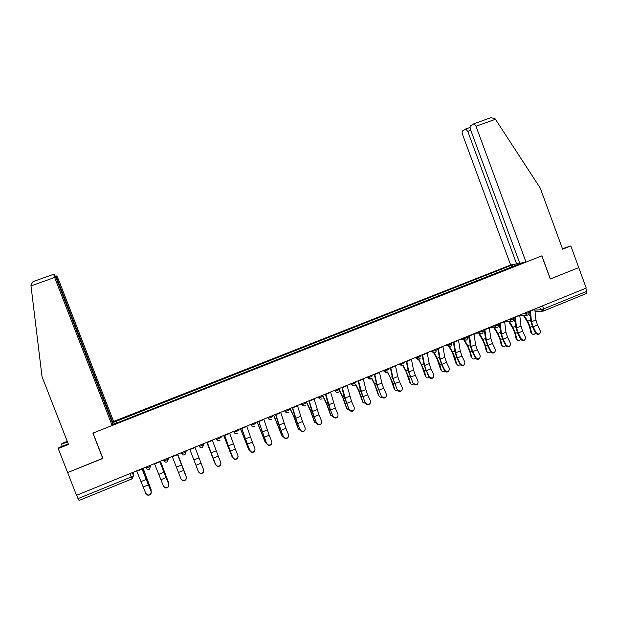 <?xml version="1.0" encoding="UTF-8"?>
<svg xmlns="http://www.w3.org/2000/svg" width="618" height="618" viewBox="0 0 618 618"><rect width="100%" height="100%" fill="white"/><g stroke="black" fill="none" stroke-linecap="round" stroke-linejoin="round"><path stroke-width="0.93" d="M470.8 130.313L467.787 131.395L516.602 263.878L510.661 264.991L113.604 421.461L58.648 279.939L57.034 276.424L56.153 275.852L57.103 278.981L56.547 279.181M68.266 443.917L58.911 447.61L58.216 448.529L76.524 495.319L586.235 288.065L578.742 267.594L550.275 278.988M102.835 458.293L67.625 472.577L102.889 458.432L93.009 433.071L541.793 255.883L550.283 279.012L578.742 267.594L570.831 245.956L562.45 248.699M132.02 478.873L79.058 500.472L77.999 498.633L131.147 476.98L133.496 475.651L133.797 472.028M76.678 495.257L77.999 498.633M585.748 288.258L586.861 291.302L586.59 293.442L543.631 310.97M521.978 262.874L519.553 264.048M115.512 423.515L519.568 263.824M115.412 423.307L112.53 424.45M113.241 422.465L116.068 421.352L116.617 423.075M513.249 266.536L512.098 265.215L511.071 265.4L116.068 421.352M512.098 265.215L514.462 264.28M511.719 267.146L511.071 265.4M116.887 422.975L116.153 421.082M536.038 332.53C538.193 334.678 539.753 334.454 540.711 331.843L537.505 325.037L533.125 326.837L536.038 332.53L535.597 332.924L532.693 327.239L530.746 321.121L529.696 311.055M539.761 333.674C538.247 334.863 536.864 334.616 535.597 332.924M530.36 310.784L531.519 321.777L533.125 326.837M534.779 308.985L535.906 319.977L537.505 325.037M532.168 333.967L531.835 333.573C533.087 334.848 534.354 334.655 535.628 332.978M523.369 315.427L527.478 321.893L529.58 326.899L530.862 332.538M531.573 332.932L530.29 327.285L527.749 321.221L524.041 315.396M530.275 316.586L528.722 314.153M521.09 338.695C523.361 340.889 524.921 340.595 525.779 337.83L522.604 331.155L518.193 332.971L521.09 338.695L520.673 339.081L517.776 333.365L515.814 327.231L514.647 317.173M524.86 339.815C523.338 341.036 521.94 340.788 520.673 339.081M515.281 316.91L516.563 327.895L518.193 332.971M519.738 315.103L520.982 326.088L522.604 331.155M506.034 344.898C508.429 347.138 509.989 346.783 510.731 343.84L507.594 337.32L503.152 339.143L506.034 344.898L505.64 345.277L502.758 339.537L500.773 333.388L499.491 323.33M509.858 345.995C508.32 347.246 506.915 347.007 505.64 345.277M500.101 323.083L501.507 334.052L503.152 339.143M504.589 321.26L505.957 332.237L507.594 337.32M526.011 262.117L476.014 126.242L473.906 123.762L470.599 125.794C469.95 126.443 469.943 127.733 470.561 129.656L519.777 263.283L526.011 262.117L541.886 255.844L550.375 278.973M489.981 117.999L490.854 117.69L494.956 118.602L495.443 119.274L540.248 188.073L562.627 249.193L570.831 245.956M467.787 131.395L465.748 128.969L462.612 130.892C461.994 131.518 461.994 132.77 462.604 134.647L510.661 264.991M519.56 262.712L516.602 263.878M102.773 458.479L92.893 433.118L112.144 425.516L112.739 423.863L56.269 278.463L54.593 274.848L53.666 274.245L54.631 277.451L31.008 285.925L30.915 285.029L33.04 281.638L33.828 281.352M31.008 285.925L42.039 376.779L68.482 444.473L58.216 448.529M113.604 421.461L113.04 423.029L57.103 278.981M62.256 446.289L61.46 444.249L62.101 443.4L67.269 441.368M67.47 441.878L61.46 444.249M112.144 425.516L54.631 277.451M112.491 423.245L113.04 423.029M517.359 340.031L516.996 339.568C518.147 340.904 519.406 340.804 520.765 339.251M508.668 321.538L512.67 327.949L514.771 332.978L516.092 338.625M516.787 339.019L515.466 333.365L512.917 327.285L509.325 321.514M515.227 322.187L513.751 319.83M502.442 346.134L502.048 345.593C503.114 346.992 504.358 346.976 505.794 345.547M493.867 327.687L497.753 334.052L499.854 339.097L501.213 344.744M501.893 345.153L500.534 339.498L497.984 333.388L494.493 327.679M500.062 327.772L498.541 325.307M490.87 351.148C493.396 353.426 494.956 353.002 495.559 349.888L492.484 343.523L488.011 345.362L490.87 351.148L490.499 351.518L487.641 345.74L485.632 339.583L484.234 329.541M494.755 352.214C493.203 353.496 491.781 353.264 490.499 351.518M484.813 329.301L486.343 340.263L488.011 345.362M489.332 327.463L490.823 338.425L492.484 343.523M475.605 357.443C478.27 359.753 479.823 359.259 480.271 355.968L477.266 349.773L472.755 351.627L475.605 357.443L475.25 357.807L472.415 351.997L470.375 345.817L468.861 335.79M479.545 358.479C477.977 359.8 476.548 359.576 475.25 357.807M469.417 335.566L471.078 346.513L472.755 351.627M473.967 333.712L475.59 344.666L477.266 349.773M460.225 363.786C463.044 366.119 464.581 365.555 464.852 362.086L461.94 356.068L457.397 357.93L460.225 363.786L459.892 364.141L457.073 358.293L455.018 352.106L453.388 342.078M464.226 364.782C462.65 366.142 461.206 365.926 459.892 364.141M453.906 341.87L455.698 352.808L457.397 357.93M458.494 340.008L460.24 350.947L461.94 356.068M487.424 352.275L487.007 351.657C487.973 353.11 489.209 353.187 490.707 351.874M478.935 333.844L482.743 340.194L484.844 345.253L486.242 350.916M486.899 351.333L485.501 345.671L482.952 339.529L479.537 333.844M484.759 333.349L482.812 330.112M472.299 358.463L471.858 357.752C472.739 359.267 473.952 359.429 475.512 358.239M463.794 339.854L467.617 346.374L469.719 351.457L471.163 357.119M471.797 357.552L470.36 351.881L467.811 345.725L463.732 338.788M469.332 338.896L467.764 336.238M457.057 364.682L456.609 363.894C457.397 365.454 458.587 365.694 460.201 364.628M448.104 345.145L452.391 352.6L455.976 363.376M456.594 363.817L455.111 358.139L452.561 351.959L448.591 345.053M453.759 344.404L452.6 342.403M444.736 370.167L444.782 370.252C447.741 372.499 449.255 371.843 449.317 368.282L446.505 362.411L441.932 364.288L444.736 370.167L444.427 370.514L441.631 364.643L439.545 358.432L437.791 348.421M448.807 371.124C447.262 372.515 445.817 372.337 444.473 370.599L444.427 370.514M438.286 348.22L440.209 359.143L441.932 364.288M442.905 346.343L444.782 357.274L446.505 362.411M441.715 370.947L441.275 370.12C441.986 371.681 443.145 371.99 444.775 371.055M433.62 352.77L437.057 358.873L440.68 369.672M441.275 370.12L439.753 364.442L437.204 358.231L434.261 353.009M438.046 349.85L437.343 348.606M429.139 376.601L429.294 376.88C432.283 378.896 433.766 378.17 433.751 374.693L430.955 368.791L426.35 370.684L429.139 376.601L428.853 376.934L423.963 364.805L422.094 354.802M433.28 377.505C431.835 378.904 430.414 378.803 429.008 377.212L428.853 376.934M422.558 354.616L424.612 365.532L426.35 370.684M427.208 352.724L429.216 363.639L430.955 368.791M426.265 377.258L425.856 376.478C426.513 377.969 427.641 378.316 429.224 377.513M418.332 359.236L421.615 365.184L425.284 376.014M425.856 376.478L424.296 370.792L418.888 359.382M413.427 383.075L413.705 383.539C416.702 385.331 418.154 384.535 418.069 381.159L415.304 375.219L410.661 377.127L413.172 383.399L408.274 371.225L406.273 361.236M417.644 383.925C416.3 385.331 414.894 385.308 413.442 383.863L413.172 383.399M406.714 361.059L408.9 371.959L410.661 377.127M411.395 359.158L413.542 370.058L415.304 375.219M410.7 383.6L410.329 382.874C410.939 384.296 412.013 384.674 413.558 384.01M402.951 365.779L406.065 371.549L409.773 382.395M410.329 382.874L408.722 377.181L403.361 365.717M397.606 389.595L398.015 390.236C400.997 391.804 402.426 390.955 402.279 387.671L399.529 381.692L394.856 383.616L397.366 389.919L392.469 377.691L390.344 367.71M401.901 390.383C400.642 391.797 399.267 391.851 397.776 390.553L397.366 389.919M390.746 367.548L393.071 378.44L394.856 383.616M395.466 365.632L397.753 376.524L399.529 381.692M395.018 389.989L394.686 389.317C395.365 390.808 396.509 391.148 398.116 390.344M387.378 372.214L390.398 377.953L394.153 388.83M394.686 389.317L393.033 383.623L387.671 372.005M381.669 396.169L382.21 396.957C385.176 398.324 386.567 397.42 386.381 394.222L383.647 388.22L378.942 390.151L381.453 396.478L376.547 384.203L374.299 374.238M386.049 396.88C384.875 398.301 383.531 398.432 382.001 397.266L381.453 396.478M374.67 374.083L377.134 384.96L378.942 390.151M379.429 372.152L381.847 383.029L383.647 388.22M365.617 402.789L366.296 403.716C369.24 404.89 370.591 403.933 370.36 400.827L367.648 394.786L362.905 396.733L365.423 403.09L360.518 390.761L358.139 380.812M370.089 403.407C369 404.852 367.671 405.06 366.111 404.017L365.423 403.09M358.479 380.673L362.905 396.733M363.268 378.726L365.825 389.587L367.648 394.786M349.44 409.456L350.267 410.499C353.172 411.503 354.485 410.499 354.222 407.478L351.534 401.406L346.76 403.369L349.278 409.742L344.365 397.366L341.854 387.432M354.014 409.966C353.002 411.449 351.696 411.727 350.105 410.792L349.278 409.742M342.163 387.301L346.76 403.369M346.984 385.346L351.534 401.406M333.156 416.169L334.114 417.32C336.98 418.17 338.262 417.119 337.969 414.184L335.304 408.073L330.491 410.043L333.017 416.447L328.096 404.017L325.454 394.099M337.83 416.547C336.895 418.085 335.613 418.432 333.975 417.606L333.017 416.447M325.732 393.983L330.491 410.043M330.591 392.013L335.304 408.073M316.74 422.928L317.837 424.18C320.657 424.883 321.908 423.801 321.592 420.935L318.95 414.786L314.106 416.771L316.632 423.206L311.711 410.723L308.93 400.819M321.53 423.152C320.68 424.751 319.406 425.184 317.722 424.45L316.632 423.206M309.178 400.719L314.106 416.771M314.068 398.726L318.95 414.786M300.217 429.749L301.429 431.07C304.21 431.65 305.431 430.53 305.099 427.733L302.48 421.546L297.598 423.554L300.124 430.012L295.203 417.474L292.283 407.586M305.107 429.78C304.35 431.464 303.09 431.982 301.345 431.333L300.124 430.012M292.499 407.501L297.598 423.554M297.428 405.493L302.48 421.546M379.228 396.416L378.934 395.806C379.46 397.08 380.433 397.513 381.854 397.111M371.58 378.502L374.624 384.404L378.425 395.304M378.934 395.806L374.686 383.793L371.827 378.239M363.322 402.89L362.581 401.831L365.817 403.709M355.628 384.736L358.734 390.9L362.581 401.831M363.067 402.341L358.772 390.298L355.813 384.419M347.301 409.41L346.621 408.405L349.641 410.344M339.491 390.862L342.727 397.444L346.621 408.405M347.084 408.923L342.751 396.849L339.599 390.437M331.171 415.96L330.545 415.018L333.341 417.011M323.083 396.679L326.613 404.033L330.545 415.018M330.985 415.551L326.605 403.446L322.666 395.234M314.917 422.565L314.353 421.685L316.91 423.701M306.273 401.901L310.375 410.676L314.353 421.685M314.778 422.233L310.344 410.089L306.474 401.816M298.548 429.209L298.046 428.398L300.34 430.414M289.989 408.521L294.021 417.359L298.046 428.398M298.44 428.962L293.967 416.787L290.166 408.452M283.562 436.609L284.898 438.007C287.633 438.463 288.83 437.32 288.482 434.578L285.887 428.359L280.966 430.383L283.5 436.864L278.571 424.28L275.52 414.4M288.56 436.424C287.903 438.208 286.659 438.819 284.836 438.255L283.5 436.864M275.698 414.33L280.966 430.383M280.665 412.314L285.887 428.359M282.055 435.899L283.639 437.142M273.589 415.188L281.623 435.165M281.993 435.736L273.735 415.126M266.783 443.523L268.235 444.975C270.923 445.331 272.098 444.172 271.75 441.484L269.17 435.226L264.218 437.258L266.752 443.77L258.625 421.275M271.881 443.067C271.356 444.983 270.128 445.702 268.197 445.215L266.752 443.77M258.764 421.213L264.218 437.258M263.77 419.182L269.17 435.226M265.446 442.635L266.806 443.894M257.073 421.901L265.076 441.978M265.423 442.558L257.188 421.855M249.888 450.491L251.433 451.99C254.091 452.26 255.242 451.07 254.886 448.436L252.329 442.14L247.339 444.188L249.881 450.723L241.607 428.197M255.064 449.726C254.693 451.781 253.48 452.615 251.426 452.221L249.881 450.723M241.708 428.15L247.339 444.188M246.752 426.096L252.329 442.14M248.706 449.394L249.85 450.661M240.433 428.668L248.405 448.838M248.73 449.433L240.518 428.637M232.862 457.513L234.508 459.058C237.127 459.236 238.254 458.031 237.891 455.435L235.365 449.108L230.336 451.171L232.878 457.737L224.458 435.165M238.084 456.393C237.907 458.61 236.725 459.568 234.523 459.274L232.878 457.737M224.527 435.134L230.336 451.171M229.61 433.071L235.365 449.108M231.804 456.13L232.754 457.413M223.67 435.481L231.619 455.752M231.912 456.362L223.731 435.458M215.705 464.581L217.443 466.165C220.023 466.273 221.136 465.053 220.773 462.496L218.27 456.123L213.202 458.208L215.752 464.798L207.177 442.194M220.935 463.083C221.005 465.454 219.853 466.551 217.49 466.374L215.752 464.798M207.215 442.179L213.202 458.208M212.329 440.093L218.27 456.123M214.786 462.913L215.489 464.126M214.971 463.338L206.814 442.341L214.701 462.72M198.417 471.712L200.24 473.318C202.797 473.365 203.894 472.121 203.531 469.603L201.051 463.199L195.945 465.292L198.494 471.913L200.317 473.519C202.866 473.566 203.955 472.33 203.6 469.811M189.765 449.271L195.945 465.292M194.925 447.169L201.051 463.199M172.19 456.416L181.004 478.888L182.905 480.526C185.431 480.51 186.512 479.259 186.157 476.764L186.25 476.957C186.613 479.444 185.531 480.696 183.013 480.711L181.228 479.344M186.25 476.957L177.412 454.292L186.157 476.764M177.706 454.176L185.624 474.863M185.948 476.154L177.683 454.184M154.477 463.616L163.461 486.127L165.431 487.787C167.934 487.71 169 486.443 168.644 483.987L168.776 484.164C169.131 486.621 168.057 487.888 165.57 487.957L163.901 486.891M159.714 461.491L168.644 483.987M168.776 484.164L159.776 461.461M160.479 461.183L168.42 482.179M168.621 483.755L160.425 461.206M136.632 470.877L145.778 493.411L147.826 495.095C150.298 494.972 151.356 493.697 151.001 491.256L151.163 491.426C151.51 493.859 150.452 495.142 147.988 495.257L146.466 494.439M141.908 468.73L151.001 491.256M151.163 491.426L142.009 468.691M143.121 468.235L151.07 489.549M151.109 491.295L151.093 489.649L143.036 468.274M145.694 467.193L146.149 468.027L148.305 467.386L150.591 466.096L150.553 465.215M150.29 465.323L150.591 466.096L149.371 469.17C147.957 469.788 146.883 469.41 146.149 468.027L145.802 467.146M163.561 459.923L164.009 460.758L166.196 460.101L168.42 458.842L168.266 458.015M168.119 458.069L168.42 458.842L167.223 461.901C165.817 462.511 164.751 462.133 164.009 460.758L163.67 459.877M183.955 452.878L186.111 451.642L185.84 450.862L186.111 451.642L184.944 454.678C183.546 455.296 182.472 454.918 181.738 453.535L183.955 452.878M201.576 445.709L203.67 444.496L202.526 447.517C201.136 448.135 200.07 447.756 199.328 446.374L201.576 445.709M203.376 443.739L203.67 444.496M216.176 438.533L216.779 439.267L219.058 438.595L221.097 437.413L220.804 436.648M233.388 431.534L234.106 432.214L236.416 431.534L238.386 430.375L238.1 429.618M250.475 424.581L251.294 425.215L253.643 424.527L255.551 423.392L255.265 422.642M267.439 417.691L268.359 418.262L270.738 417.567L272.584 416.462L272.299 415.713M284.272 410.846L285.292 411.372L287.702 410.669L289.494 409.587L289.209 408.838M300.981 404.048L302.094 404.527L304.543 403.817L306.273 402.758L305.995 402.009M317.567 397.304L318.78 397.729L321.26 397.011L322.936 395.983L322.65 395.242M334.029 390.615L335.335 390.993L337.845 390.259L339.467 389.255L339.189 388.513M350.375 383.963L351.766 384.296L354.315 383.562L355.883 382.581L355.605 381.839M366.598 377.366L368.081 377.652L370.661 376.91L372.175 375.953L371.897 375.219M382.704 370.815L384.272 371.063L386.891 370.306L388.351 369.371L388.073 368.637M398.695 364.319L400.34 364.512L402.998 363.755L404.404 362.843L404.126 362.109M414.578 357.861L416.3 358.015L418.996 357.243L420.34 356.354L420.07 355.628M430.337 351.457L434.871 350.785L436.169 349.919L435.899 349.193M445.987 345.091L450.63 344.373L451.882 343.531L451.611 342.805M461.522 338.772L466.281 338.007L467.502 337.181L467.231 336.455M476.949 332.499L481.816 331.688L483.006 330.885L482.728 330.151M492.268 326.273L497.243 325.408L498.394 324.628L498.123 323.894M507.471 320.085L512.554 319.174L513.682 318.417L513.411 317.675M522.573 313.952L527.764 312.986L528.861 312.252L528.583 311.503M132.322 472.631L133.496 475.651L132.059 478.857L129.85 473.635M534.91 310.112L540.735 309.765L543.624 308.915L586.861 291.302M539.707 306.984L540.735 309.765L543.454 311.039L543.624 308.915L542.496 305.848M181.29 452.716L181.738 453.535L181.406 452.67M198.826 445.586L199.328 446.374L198.996 445.516M198.888 445.563L200.819 447.749M216.346 438.463L216.64 439.228C217.289 440.51 218.316 440.943 219.714 440.526M233.674 431.418L233.967 432.175C234.616 433.457 235.628 433.89 237.026 433.481M250.877 424.427L251.163 425.176C251.804 426.459 252.816 426.891 254.199 426.482M267.942 417.482L268.227 418.239C268.869 419.514 269.873 419.946 271.248 419.537M284.883 410.591L285.168 411.349C285.802 412.615 286.806 413.048 288.166 412.646M301.7 403.755L301.986 404.504C302.619 405.771 303.608 406.204 304.96 405.802M318.394 396.972L318.672 397.714C319.305 398.981 320.286 399.413 321.623 399.012M334.956 390.236L335.242 390.978C335.86 392.237 336.841 392.669 338.17 392.275M351.403 383.546L351.681 384.288C352.306 385.539 353.272 385.972 354.593 385.586M367.733 376.91L368.011 377.644L370.9 378.942M383.933 370.321L384.211 371.055L387.084 372.353M400.024 363.778L400.302 364.512L403.152 365.81M415.991 357.281L416.269 358.015L419.104 359.305M436.316 350.785C435.35 353.38 433.96 353.643 432.136 351.565L431.858 350.831L432.121 351.565L434.933 352.855M447.594 344.435L447.919 345.3L450.653 346.451M463.222 338.085L464.296 339.861L466.266 340.093M478.734 331.773L480.402 333.844L481.762 333.782M494.145 325.508L496.154 327.648L497.15 327.517M509.441 319.29L511.65 321.437L512.422 321.29M524.628 313.117L526.969 315.257L527.594 315.11M181.584 453.481L183.16 454.894M163.87 460.711L165.361 462.086M146.01 467.996L147.416 469.325M133.758 472.492L133.99 471.951M542.851 311.178L543.454 311.039M534.833 309.34L530.406 311.14M535.906 319.977L531.519 321.777M530.29 327.285L532.307 326.451M527.749 321.221L530.638 320.039M519.792 315.45L515.335 317.266M520.982 326.088L516.563 327.895M504.643 321.615L500.163 323.438M505.957 332.237L501.507 334.052M495.443 119.274L476.014 126.242M515.466 333.365L517.397 332.577M512.917 327.285L515.69 326.149M500.534 339.498L502.38 338.734M497.984 333.388L500.634 332.306M489.394 327.818L484.875 329.657M490.823 338.425L486.343 340.263M474.029 334.068L469.479 335.914M475.59 344.666L471.078 346.513M458.564 340.356L453.975 342.217M460.24 350.947L455.698 352.808M485.501 345.671L487.262 344.944M482.952 339.529L485.478 338.502M470.36 351.881L472.036 351.194M467.811 345.725L470.213 344.736M455.111 358.139L456.702 357.49M452.561 351.959L454.84 351.024M442.975 346.69L438.363 348.567M444.782 357.274L440.209 359.143M439.753 364.442L441.26 363.824M437.204 358.231L439.359 357.351M427.285 353.079L422.635 354.971M429.216 363.639L424.612 365.532M424.296 370.792L425.702 370.213M421.739 364.558L423.763 363.724M411.472 359.506L406.791 361.414M413.542 370.058L408.9 371.959M408.722 377.181L410.035 376.64M406.165 370.924L408.058 370.151M395.551 365.98L390.831 367.903M397.753 376.524L393.071 378.44M393.033 383.623L394.261 383.114M390.483 377.335L392.245 376.617M379.514 372.507L374.763 374.438M381.847 383.029L377.134 384.96M363.353 379.073L358.571 381.02M365.825 389.587L361.082 391.534M347.084 385.694L342.264 387.656M349.688 396.192L344.906 398.146M330.684 392.36L325.833 394.338M333.434 402.843L328.621 404.813M314.176 399.081L309.278 401.067M317.065 409.549L312.214 411.534M297.536 405.841L292.608 407.849M300.572 416.3L295.682 418.301M377.235 390.105L378.37 389.641M374.686 383.793L376.308 383.129M361.329 396.632L362.364 396.208M358.772 390.298L360.263 389.688M345.3 403.214L346.242 402.828M342.751 396.849L344.095 396.292M329.155 409.842L329.997 409.495M326.605 403.446L327.81 402.951M312.901 416.509L313.643 416.208M310.344 410.089L311.41 409.657M296.524 423.237L297.158 422.975M293.967 416.787L294.886 416.416M280.773 412.662L275.806 414.678M283.956 423.098L279.027 425.114M280.024 430.004L280.564 429.788M277.474 423.531L278.239 423.214M263.886 419.529L258.88 421.561M267.215 429.95L262.256 431.982M263.407 436.826L263.84 436.648M260.85 430.329L261.476 430.074M246.876 426.451L241.831 428.498M250.352 436.849L245.354 438.896M244.11 437.165L244.581 436.98M229.734 433.419L224.651 435.481M233.365 443.801L228.328 445.864M212.461 440.441L207.347 442.527M216.246 450.808L211.171 452.886M195.056 447.517L189.904 449.618M199.004 457.868L193.89 459.962M177.528 454.655L172.329 456.764M181.622 464.983L176.478 467.084M183.701 470.321L178.556 472.43M185.794 475.358L185.57 474.717M159.853 461.839L154.624 463.964M164.118 472.144L158.934 474.269M166.219 477.498L161.035 479.63M168.513 482.48L168.312 481.816M142.055 469.077L136.779 471.225M146.481 479.367L141.252 481.507M148.598 484.736L143.384 486.876M151.093 489.649L150.923 488.977M145.748 477.382L146.188 477.196M519.808 315.597L526.969 315.257C528.514 314.941 529.155 313.99 528.915 312.407M416.022 357.274L416.3 358.015C417.606 359.869 418.942 359.908 420.294 358.131M400.062 363.763L400.34 364.512C401.414 366.211 402.673 366.389 404.102 365.06M383.987 370.298L384.272 371.063C385.223 372.662 386.42 372.917 387.857 371.827M367.787 376.887L368.081 377.652C368.961 379.189 370.12 379.483 371.542 378.54M351.472 383.523L351.766 384.296C352.608 385.794 353.735 386.111 355.149 385.261M335.033 390.205L335.335 390.993C336.146 392.453 337.25 392.793 338.656 392.005M318.479 396.934L318.78 397.729C319.568 399.174 320.657 399.522 322.055 398.788M301.793 403.724L302.094 404.527C302.874 405.949 303.956 406.312 305.346 405.601M284.983 410.553L285.292 411.372C286.057 412.778 287.131 413.148 288.513 412.469M268.042 417.444L268.359 418.262C269.116 419.668 270.182 420.039 271.565 419.375M250.978 424.381L251.294 425.215C252.044 426.605 253.117 426.984 254.5 426.335M233.782 431.372L234.106 432.214C234.848 433.604 235.914 433.983 237.304 433.342M216.454 438.417L216.779 439.267C217.528 440.649 218.594 441.028 219.977 440.402M504.651 321.669L511.65 321.437C513.28 321.198 513.975 320.248 513.736 318.579M489.386 327.764L496.154 327.648C497.907 327.54 498.672 326.59 498.456 324.79M473.991 333.836L480.402 333.844C482.349 333.99 483.237 333.056 483.06 331.047M459.089 339.761L464.296 339.861C466.513 340.588 467.594 339.753 467.556 337.351M445.678 345.215L447.919 345.3C450.213 347.293 451.557 346.76 451.943 343.701M417.204 357.853L416.177 357.76M319.112 397.698L318.594 397.505M302.727 404.427L301.793 404.002M286.204 411.194L285.022 410.537M542.728 311.186L535.064 311.619M531.117 333.179L531.835 333.573M465.748 128.969L470.097 127.408M490.854 117.69L473.906 123.762M56.107 275.875L55.303 276.161M53.611 274.268L33.04 281.638M516.293 339.166L516.996 339.568M501.376 345.184L502.048 345.593M486.351 351.233L487.007 351.657M471.225 357.32L471.858 357.752M455.999 363.446L456.609 363.894"/></g></svg>
